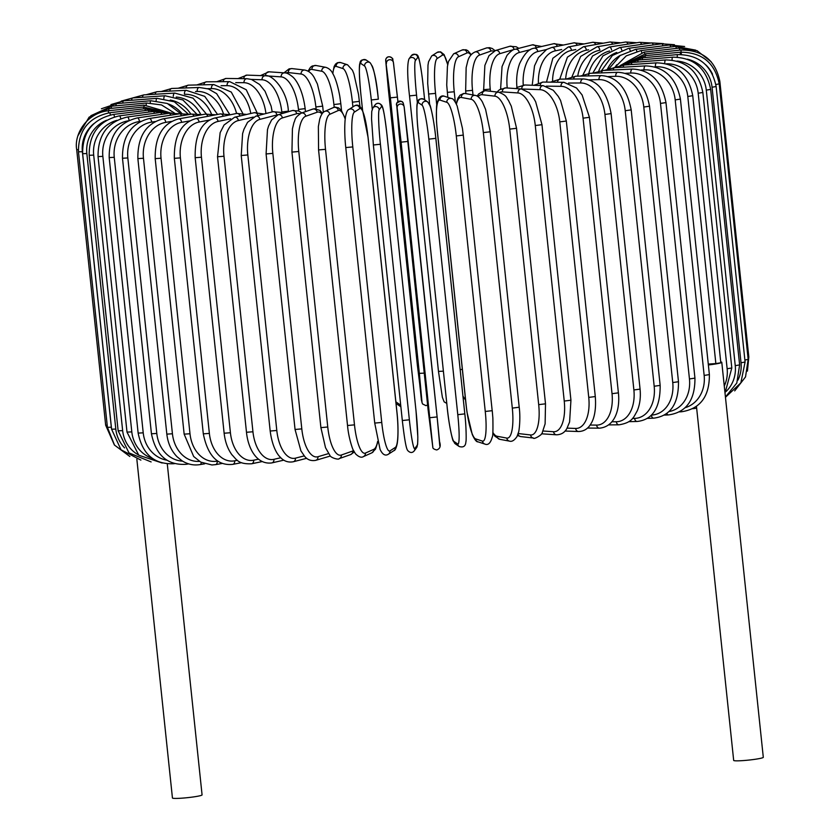 <?xml version="1.0" encoding="UTF-8"?>
<svg xmlns="http://www.w3.org/2000/svg" width="840" height="840" viewBox="0 0 840 840"><rect width="100%" height="100%" fill="white"/><g stroke="black" fill="none" stroke-linecap="round" stroke-linejoin="round"><path stroke-width="1.26" d="M136.847 459.26L172.441 798A14.889 1.25 -6 0 0 184.254 797.979A14.889 1.25 -6 0 0 200.802 795.533A14.889 1.25 -6 0 0 202.072 794.881L167.286 463.911M696.465 406.382L733.677 760.41A14.889 1.25 -6 0 0 745.49 760.4A14.889 1.25 -6 0 0 762.038 757.953A14.889 1.25 -6 0 0 763.298 757.302L721.78 362.292A14.889 1.25 -6 0 0 720.731 361.945M708.372 364.949A14.889 1.25 -6 0 0 720.521 362.943A14.889 1.25 -6 0 0 721.78 362.292M708.278 364.088L715.859 363.584L687.792 96.495A31.91 28.97 -106.5 0 0 655.442 66.812L654.717 66.854M687.792 96.495L692.748 95.697L720.815 362.786L715.859 363.584M483.599 90.846L484.869 65.404L488.995 55.682L495.516 50.516L509.775 46.295A3.549 3.224 73.5 0 1 514.006 49.476L499.748 53.697A31.91 13.115 86.2 0 0 490.235 89.124L490.455 91.266M515.214 49.266A31.91 13.115 86.2 0 0 514.006 49.476M483.483 89.702L490.235 89.124M495.516 50.516A3.549 3.224 73.5 0 1 499.748 53.697M495.054 50.663L492.293 48.531L489.531 47.649L486.339 48.006A3.549 3.339 70.6 0 1 490.854 51.104L479.451 55.115A31.91 10.542 85.7 0 0 472.521 90.353L473.004 94.973M493.679 51.272A31.91 10.542 85.7 0 0 490.854 51.104M486.339 48.006L474.936 52.017A3.549 3.339 70.6 0 1 479.451 55.115M474.936 52.017C471.303 53.749 468.888 56.837 467.702 61.309L466.147 67.641L465.654 90.972L472.521 90.353M471.24 54.642L467.786 50.631L465.959 49.76L462.094 50.022A3.549 3.423 65.9 0 1 466.967 52.973L458.524 56.752A31.91 7.886 85.2 0 0 454.241 91.781L455.332 102.123M470.904 55.041A31.91 7.886 85.2 0 0 466.967 52.973M462.094 50.022L453.653 53.802A3.549 3.423 65.9 0 1 458.524 56.752M447.394 92.348L454.241 91.781M447.731 64.669L444.129 54.632L440.591 51.828L437.126 52.427A3.549 3.486 57.1 0 1 442.533 55.083L437.105 58.601A31.91 5.176 84.8 0 0 435.54 93.387L436.8 105.378M447.689 64.869A31.91 5.176 84.8 0 0 442.533 55.083M437.126 52.427L431.697 55.934A3.549 3.486 57.1 0 1 437.105 58.601M428.568 94.028L435.54 93.387M460.152 369.611L462.336 369.369M424.641 99.855L423.203 86.121C421.522 68.975 418.688 56.637 418.551 57.635C417.869 54.086 415.475 53.424 411.369 55.66A3.549 3.528 36.4 0 1 417.743 57.414L415.37 60.638A31.91 2.415 84.4 0 0 416.556 95.162L417.354 102.795M423.203 86.142A31.91 2.415 84.4 0 0 417.743 57.414M443.373 371.165L438.469 371.406L409.521 95.907M411.369 55.66L408.996 58.884A3.549 3.528 36.4 0 1 415.37 60.638M408.996 58.884C407.096 64.092 407.274 76.419 409.511 95.886L416.556 95.162M421.323 399.473A3.549 3.539 166.4 0 0 421.407 399.935L388.406 89.702L417.365 365.221L422.026 402.381L419.339 373.37L390.38 97.839L385.718 60.69L388.406 89.702L385.749 59.367C387.881 53.676 394.159 59.126 392.69 59.483A3.549 3.539 -13.6 0 0 388.647 56.837A3.549 3.539 -13.6 0 0 385.718 60.69M390.38 97.839L397.435 97.104L397.908 101.609L393.477 62.853M386.421 63.599A3.549 3.539 -13.6 0 1 389.351 59.745A3.549 3.539 -13.6 0 1 393.393 62.391L392.69 59.483M419.339 373.37L424.263 373.118M422.026 402.381A3.549 3.539 166.4 0 0 422.111 402.832L422.583 403.977L425.954 405.636L427.613 405.027M372.256 109.064L371.301 99.96A31.91 3.129 -96.5 0 0 364.581 66.024L360.801 63.452A3.549 3.518 -55.7 0 1 366.314 60.123C362.344 59.21 360.245 60.176 359.982 63.032C358.932 65.216 359.173 75.117 360.717 92.736L362.607 110.565M360.801 63.452A31.91 3.129 -96.5 0 0 360.738 92.767M378.315 99.225L378.315 99.173A31.91 3.129 83.5 0 0 371.595 65.226M395.829 401.447A31.91 3.129 -96.5 0 0 396.417 402.234L400.187 404.796A31.91 3.129 -96.5 0 0 400.659 404.786M364.581 66.024A3.549 3.518 -55.7 0 1 370.083 62.696L366.314 60.123M371.301 99.96L378.336 99.194C376.509 79.653 373.758 67.483 370.083 62.696M400.187 404.796A3.549 3.518 124.3 0 0 400.848 406.507M396.417 402.234A3.549 3.518 124.3 0 0 397.919 404.765L400.869 406.77M352.916 106.901L352.422 102.207A31.91 5.87 -96.9 0 0 342.972 68.586L336.157 66.371A31.91 5.87 -96.9 0 0 332.84 73.7M336.157 66.371A3.549 3.476 -72 0 1 340.704 62.58L337.491 62.685L335.538 64.092L334.152 66.465L332.714 73.479M342.972 68.586A3.549 3.476 -72 0 1 347.529 64.785L340.704 62.58M352.422 102.207L359.352 101.367M334.194 107.279L333.9 104.538A31.91 8.579 -97.3 0 0 321.752 71.253L311.945 69.416A31.91 8.579 -97.3 0 0 308.637 71.484M311.945 69.416A3.549 3.402 -79.4 0 1 315.987 65.499L312.302 65.982L310.464 67.295L308.049 71.138M321.752 71.253A3.549 3.402 -79.4 0 1 325.794 67.337L315.987 65.499M333.9 104.538L340.82 103.74L339.769 96.117C336.956 80.986 333.806 75.358 333.07 74.109C331.517 70.633 329.091 68.376 325.794 67.337M316.06 108.822L315.871 106.964A31.91 11.214 -97.8 0 0 301.098 74.025L288.372 72.576A31.91 11.214 -97.8 0 0 285.925 73.07M288.372 72.576A3.549 3.308 -83.5 0 1 292.068 68.607L289.118 68.849L283.994 72.839M301.098 74.025A3.549 3.308 -83.5 0 1 304.784 70.056L292.068 68.607M315.871 106.964L322.686 106.145L317.405 83.989L314.454 78.005C312.165 73.605 308.942 70.959 304.784 70.056M265.608 75.789A3.549 3.181 -86.1 0 1 269.02 71.82L260.495 75.6M298.61 110.922L298.463 109.452A31.91 13.765 -98.3 0 0 281.148 76.881L266.553 75.883M281.148 76.881A3.549 3.181 -86.1 0 1 284.56 72.88L269.02 71.82M298.463 109.452L305.151 108.623C302.683 89.208 295.89 79.391 292.488 76.724C289.002 73.93 286.367 72.65 284.56 72.88M243.81 78.656A3.549 3.045 -88 0 1 246.981 75.117L238.014 78.593M281.935 113.148L281.81 111.993A31.91 16.212 -98.8 0 0 262.07 79.779L251.297 79.401M262.07 79.779A3.549 3.045 -88 0 1 265.22 75.768L246.981 75.117M281.81 111.993L288.362 111.153C287.448 90.436 271.94 73.847 265.22 75.768M223.198 81.69A3.549 2.877 -89.3 0 1 226.097 78.456L216.699 81.732M265.934 113.526A31.91 18.532 -99.4 0 0 244.01 82.709L235.725 82.614M244.01 82.709A3.549 2.877 -89.3 0 1 246.897 78.698L226.097 78.456M203.889 84.798A3.549 2.677 -90.4 0 1 206.514 81.816L196.707 84.966M250.782 113.505A31.91 20.716 -100.1 0 0 227.084 85.659L221.078 85.701M227.084 85.659A3.549 2.677 -90.4 0 1 229.719 81.638L206.514 81.816M186.039 87.948A3.549 2.468 -91.3 0 1 188.381 85.155L178.185 88.232M236.554 113.453A31.91 22.732 -100.9 0 0 211.449 88.589L207.617 88.673M211.449 88.589A3.549 2.468 -91.3 0 1 213.811 84.567L188.381 85.155M169.764 91.109A3.549 2.236 -92.1 0 1 171.822 88.463L161.28 91.508M223.388 113.568A31.91 24.591 -101.8 0 0 197.201 91.476L195.5 91.539M197.201 91.476A3.549 2.236 -92.1 0 1 199.29 87.476L171.822 88.463M155.201 94.227A3.549 1.995 -92.7 0 1 156.975 91.718L146.118 94.752M211.417 113.925A31.91 26.25 -103 0 0 184.842 94.3M184.453 94.185A3.549 1.995 -92.7 0 1 186.26 90.321L156.975 91.718M142.453 97.283A3.549 1.732 -93.3 0 1 143.934 94.878L132.793 97.933M200.666 114.303A31.91 27.72 -104.5 0 0 176.201 97.073M173.292 96.338A3.549 1.732 -93.3 0 1 174.825 93.093L143.934 94.878M190.922 114.23A31.91 28.97 -106.5 0 0 170.258 100.065M163.842 98.532A3.549 1.46 -93.8 0 1 165.071 95.77L182.879 99.96L196.476 113.799M131.607 100.254A3.549 1.46 -93.8 0 1 132.815 97.933L165.071 95.77M122.777 103.1A3.549 1.176 -94.3 0 1 123.69 100.853L110.954 104.58M181.934 113.568A31.91 30.009 -109.4 0 0 168.409 103.971M156.135 100.727A3.549 1.176 -94.3 0 1 157.059 98.333L123.69 100.853M115.993 105.808A3.549 0.871 -94.8 0 1 116.623 103.614L101.388 108.77M150.245 102.879A3.549 0.871 -94.8 0 1 150.864 100.748L116.623 103.614M111.342 108.35A3.549 0.578 -95.2 0 1 111.678 106.197L90.836 115.731M146.191 104.969A3.549 0.578 -95.2 0 1 146.528 103.016L111.678 106.197M108.843 110.702L108.885 108.591L89.156 117.117L78.099 135.513M144.018 106.974L144.071 105.115L108.885 108.591M108.528 112.886L108.266 110.764C86.74 112.98 73.847 134.316 76.703 149.656L78.309 149.73M107.205 425.261L105.662 425.177L76.703 149.656M143.756 108.864L143.525 107.027L108.266 110.764M78.467 151.809L82.373 151.704L111.332 427.224L107.426 427.329L78.467 151.809C78.298 130.242 88.757 117.201 109.83 112.707L110.408 114.944M93.891 123.596A31.91 31.647 124.3 0 0 82.373 151.704M111.332 427.224A31.91 31.647 124.3 0 0 111.584 429.093M145.404 110.555L144.89 108.728L109.83 112.707M82.635 153.699L86.846 153.552L115.805 429.072L111.594 429.219L82.635 153.699C82.467 132.101 92.778 118.996 113.558 114.408A3.549 0.651 -96.9 0 1 114.482 116.865M106.638 120.236A31.91 31.259 108 0 0 86.846 153.552M115.805 429.072A31.91 31.259 108 0 0 124.604 447.899M148.964 112.046A3.549 0.651 -96.9 0 0 148.155 110.219L113.558 114.408M89.187 155.295L93.692 155.106L122.651 430.626L118.146 430.815L89.187 155.295C89.008 133.655 99.089 120.508 119.417 115.847A3.549 0.956 -97.3 0 1 120.729 118.671M117.012 120.309A31.91 30.629 100.6 0 0 93.692 155.106M122.651 430.626A31.91 30.629 100.6 0 0 138.422 454.892M154.392 113.316A3.549 0.956 -97.3 0 0 153.3 111.489L119.417 115.847M98.049 156.587L102.858 156.366L131.806 431.886L127.008 432.117L98.049 156.587C97.87 134.894 107.636 121.706 127.376 117.023A3.549 1.25 -97.8 0 1 129.097 120.372M128.142 120.834A31.91 29.757 96.5 0 0 102.858 156.366M131.806 431.886A31.91 29.757 96.5 0 0 152.303 458.336M161.668 114.366A3.549 1.25 -97.8 0 0 160.272 112.518L127.376 117.023M109.179 157.584L114.261 157.311L143.22 432.831L138.138 433.104L109.179 157.584C108.98 135.817 118.377 122.598 137.372 117.915A3.549 1.533 -98.3 0 1 139.429 121.527A31.91 28.675 93.9 0 0 114.261 157.311M140.721 121.338L139.429 121.527M143.22 432.831A31.91 28.675 93.9 0 0 166.898 460.205M170.72 115.195A3.549 1.533 -98.3 0 0 169.029 113.295L137.372 117.915M174.332 463.575A3.549 1.533 81.7 0 1 173.996 463.712L174.541 463.628M122.483 158.246L127.838 157.941L156.797 433.461L151.441 433.776L122.483 158.246C122.262 136.395 131.208 123.155 149.31 118.524A3.549 1.806 -98.8 0 1 151.683 122.094A31.91 27.363 92 0 0 127.838 157.941M155.222 121.538L151.683 122.094M156.797 433.461A31.91 27.363 92 0 0 182.564 461.129M181.493 115.794A3.549 1.806 -98.8 0 0 179.498 113.831L149.31 118.524M187.026 463.312A3.549 1.806 81.2 0 1 186.008 464.31L188.706 463.89M137.865 158.603L143.472 158.256L172.431 433.776L166.824 434.123L137.865 158.603C137.613 136.637 146.024 123.386 163.118 118.839A3.549 2.058 -99.4 0 1 165.774 122.367A31.91 25.851 90.7 0 0 143.472 158.256M171.581 121.401L165.774 122.367M172.431 433.776A31.91 25.851 90.7 0 0 199.479 461.37M193.914 116.162A3.549 2.058 -99.4 0 0 191.594 114.114L163.118 118.839M201.369 462.441A3.549 2.058 80.6 0 1 199.889 464.615L204.666 463.827M155.19 158.624L161.038 158.235L189.998 433.755L184.149 434.144L155.19 158.624C154.896 136.531 162.729 123.281 178.678 118.87A3.549 2.3 -100.1 0 1 181.619 122.346A31.91 24.129 89.6 0 0 161.038 158.235M189.672 120.908L181.619 122.346M189.998 433.755A31.91 24.129 89.6 0 0 217.224 461.129L217.697 461.044M207.869 116.298A3.549 2.3 -100.1 0 0 205.233 114.135L178.678 118.87M217.224 461.129A3.549 2.3 79.9 0 1 215.523 464.636L222.296 463.428M174.342 158.319L180.411 157.889L209.37 433.409L203.301 433.839L174.342 158.319C173.996 136.07 181.167 122.829 195.867 118.608A3.549 2.531 -100.9 0 1 199.08 122.031A31.91 22.239 88.7 0 0 180.411 157.889M209.391 120.047L199.08 122.031M209.37 433.409A31.91 22.239 88.7 0 0 234.685 460.814L237.363 460.299M223.272 116.235A3.549 2.531 -100.9 0 0 220.311 113.915L195.867 118.608M234.685 460.814A3.549 2.531 79.1 0 1 232.816 464.352L241.469 462.693M195.174 157.7L201.453 157.227L230.412 432.747L224.133 433.219L195.174 157.7C194.744 135.261 201.212 122.052 214.567 118.062A3.549 2.73 -101.8 0 1 218.043 121.433A31.91 20.171 87.9 0 0 201.453 157.227M230.622 118.797L218.043 121.433M230.412 432.747A31.91 20.171 87.9 0 0 253.649 460.205L258.458 459.197M240.009 115.983A3.549 2.73 -101.8 0 0 236.691 113.431L214.567 118.062M253.649 460.205A3.549 2.73 78.2 0 1 251.622 463.774L262.038 461.601M217.529 156.755L223.986 156.251L252.945 431.77L246.488 432.274L217.529 156.755L220.143 132.667L224.039 125.023L234.612 117.233A3.549 2.919 -103 0 1 238.34 120.54A31.91 17.945 87.3 0 0 223.986 156.251M253.344 117.086L238.34 120.54M252.945 431.77A31.91 17.945 87.3 0 0 273.945 459.322L280.812 457.737M257.922 115.595A3.549 2.919 -103 0 0 254.268 112.697L234.612 117.233M273.945 459.322A3.549 2.919 77 0 1 271.814 462.913L283.846 460.142M241.227 155.505L247.842 154.959L276.801 430.479L270.186 431.025L241.227 155.505L242.603 133.613L243.978 129.213L247.548 122.336L255.864 116.12A3.549 3.077 -104.5 0 1 259.833 119.374A31.91 15.593 86.7 0 0 247.842 154.959M278.05 114.776A31.91 15.593 86.7 0 0 276.854 114.986L259.833 119.374M276.801 430.479A31.91 15.593 86.7 0 0 295.439 458.157L304.238 455.889M276.854 114.986A3.549 3.077 -104.5 0 0 272.885 111.731L255.864 116.12M295.439 458.157A3.549 3.077 75.5 0 1 293.233 461.769L306.716 458.294M317.961 456.719A3.549 3.224 73.5 0 1 315.745 460.341C311.168 461.171 307.461 459.837 304.626 456.33L300.93 450.891L295.05 429.471L301.802 428.883A31.91 13.115 86.2 0 0 317.961 456.719L328.566 453.59M295.05 429.471L266.091 153.951L272.843 153.363L301.802 428.883M299.901 113.767A31.91 13.115 86.2 0 0 296.625 113.726L282.356 117.936A31.91 13.115 86.2 0 0 272.843 153.363M282.356 117.936A3.549 3.224 -106.5 0 0 278.124 114.755L271.614 119.921L268.611 125.948L267.477 129.644L266.091 153.951M296.625 113.726A3.549 3.224 -106.5 0 0 292.394 110.544L278.124 114.755M291.942 152.103L298.798 151.484L327.757 427.004L320.901 427.634L291.942 152.103L292.425 128.804L293.969 122.483C295.533 119.837 293.832 118.157 301.224 113.148A3.549 3.339 -109.4 0 1 305.739 116.245A31.91 10.542 85.7 0 0 298.798 151.484M322.004 113.894A31.91 10.542 85.7 0 0 317.131 112.235L305.739 116.245M327.757 427.004A31.91 10.542 85.7 0 0 341.344 455.028L352.748 451.017A31.91 10.542 85.7 0 0 353.556 450.618M317.131 112.235A3.549 3.339 -109.4 0 0 312.617 109.137L301.224 113.148M352.748 451.017A3.549 3.339 70.6 0 1 350.584 454.608L354.291 451.994M341.344 455.028A3.549 3.339 70.6 0 1 339.181 458.619L350.584 454.608M318.675 149.909L325.521 149.331L354.48 424.851L347.529 425.513L318.57 149.993L318.37 126.536L319.725 119.102C321.227 114.461 322.959 111.877 324.923 111.353A3.549 3.423 -114.1 0 1 329.794 114.303A31.91 7.886 85.2 0 0 325.521 149.331M345.198 119.059A31.91 7.886 85.2 0 0 338.247 110.534L329.794 114.303M354.48 424.851A31.91 7.886 85.2 0 0 365.4 453.086L373.853 449.306A31.91 7.886 85.2 0 0 377.654 441.399M338.247 110.534A3.549 3.423 -114.1 0 0 333.375 107.573L324.923 111.353M373.853 449.306A3.549 3.423 65.9 0 1 371.868 452.834L375.522 449.096L377.79 441.966M365.4 453.086A3.549 3.423 65.9 0 1 363.426 456.603L371.868 452.834M345.818 147.556L352.79 146.927L381.749 422.447L374.776 423.077M381.749 422.447A31.91 5.176 84.8 0 0 389.959 450.912L395.388 447.394A31.91 5.176 84.8 0 0 396.953 412.608L367.994 137.088A31.91 5.176 84.8 0 0 359.782 108.623L354.354 112.13A31.91 5.176 84.8 0 0 352.79 146.927M354.354 112.13A3.549 3.486 -122.9 0 0 348.936 109.473C347.592 109.673 346.427 112.203 345.461 117.086L345.051 120.572C344.284 131.103 345.188 142.401 345.776 147.609L374.735 423.129L380.069 449.379C382.526 454.608 385.298 456.215 388.395 454.209L393.824 450.692A3.549 3.486 57.1 0 0 395.388 447.394M359.782 108.623A3.549 3.486 -122.9 0 0 354.365 105.956L348.936 109.473M367.994 137.088L362.702 110.786C360.245 105.556 357.473 103.95 354.365 105.956M389.959 450.912A3.549 3.486 57.1 0 1 388.395 454.209M373.37 144.974L380.405 144.27L409.364 419.8L402.318 420.515L373.37 145.016L371.543 118.776L371.742 111.426L372.834 107.992A3.549 3.528 -143.6 0 1 379.218 109.746A31.91 2.415 84.4 0 0 380.405 144.27M409.364 419.8A31.91 2.415 84.4 0 0 414.824 448.529L417.197 445.305A31.91 2.415 84.4 0 0 416 410.77L387.041 135.251A31.91 2.415 84.4 0 0 381.591 106.523L379.218 109.746M381.591 106.523A3.549 3.528 -143.6 0 0 375.207 104.769L372.834 107.992M375.207 104.769C377.171 102.596 379.344 102.774 381.738 105.305C382.631 106.827 384.08 109.567 387.051 135.23L387.041 135.209M387.051 135.23L416 410.729M417.197 445.305A3.549 3.528 36.4 0 1 416.535 447.752L417.627 444.318L417.827 436.968L416.01 410.75M414.824 448.529A3.549 3.528 36.4 0 1 414.162 450.975L416.535 447.752M408.156 141.414L437.115 416.934L404.114 106.701A3.549 3.539 166.4 0 0 400.071 104.055A3.549 3.539 166.4 0 0 397.142 107.909L399.137 134.012L428.096 409.531L432.747 446.691L401.1 142.159L408.156 141.414L404.197 107.163M401.1 142.159L397.142 107.909M432.747 446.691A3.549 3.539 -13.6 0 0 432.831 447.153C432.621 448.35 433.913 449.284 436.706 449.946C440.044 448.833 441 446.103 439.572 441.745L437.115 416.934L430.059 417.68M437.115 416.934L439.803 445.945M404.114 106.701L403.41 103.793A3.549 3.539 166.4 0 0 399.368 101.147A3.549 3.539 166.4 0 0 396.438 105M432.831 447.153L428.085 409.531L399.137 134.012L396.585 103.331C400.459 100.58 402.738 100.737 403.41 103.793M435.855 138.369L464.814 413.889L435.834 138.401C433.944 118.745 429.881 103.373 429.807 104.948L427.602 101.871A3.549 3.518 124.3 0 0 422.1 105.2L418.32 102.627A31.91 3.129 -96.5 0 0 418.247 131.943L447.206 407.463A31.91 3.129 -96.5 0 0 453.925 441.409L457.706 443.982A31.91 3.129 -96.5 0 0 457.779 414.666L428.82 139.146L435.834 138.348A31.91 3.129 83.5 0 0 429.114 104.402M428.82 139.146A31.91 3.129 -96.5 0 0 422.1 105.2M457.706 443.982A3.549 3.518 -55.7 0 0 459.218 446.513C463.449 447.762 465.675 446.145 465.906 441.651C466.368 441.956 466.337 426.647 464.814 413.889L457.779 414.666M427.602 101.871L423.822 99.298A3.549 3.518 124.3 0 0 418.32 102.627M447.206 407.411L418.226 131.911C416.703 119.165 416.671 103.856 417.134 104.16C417.365 99.666 419.591 98.049 423.822 99.298M447.185 407.442C449.096 427.067 453.159 442.439 453.233 440.853L455.438 443.94A3.549 3.518 -55.7 0 1 453.925 441.409M492.177 410.634L463.292 135.156L462.441 128.352L457.139 105.914C454.766 100.695 452.844 98.238 451.395 98.532A3.549 3.476 108 0 0 446.838 102.323L440.024 100.107A31.91 5.87 -96.9 0 0 437.22 129.749L466.179 405.269A31.91 5.87 -96.9 0 0 475.629 438.89L482.454 441.105A31.91 5.87 -96.9 0 0 485.257 411.464L456.298 135.944L463.218 135.103M456.298 135.944A31.91 5.87 -96.9 0 0 446.838 102.323M482.454 441.105A3.549 3.476 -72 0 0 484.817 444.056C488.114 445.505 490.592 443.163 492.261 437.031C492.891 436.979 493.091 430.689 492.87 418.152L492.251 410.676L485.257 411.464M451.395 98.532L444.581 96.317A3.549 3.476 108 0 0 440.024 100.107M444.581 96.317C441.284 94.867 438.806 97.22 437.136 103.352C436.506 103.394 436.306 109.694 436.527 122.22L437.22 129.749M437.147 129.696L466.106 405.216L466.956 412.02L472.259 434.469C474.632 439.677 476.553 442.134 478.002 441.84A3.549 3.476 -72 0 1 475.629 438.89M492.87 432.443A31.91 8.579 -97.3 0 0 496.997 436.244L506.804 438.092A31.91 8.579 -97.3 0 0 512.306 408.114L483.346 132.594L490.256 131.786L485.583 109.389L482.465 102.092C480.123 98.007 477.708 95.77 475.23 95.392A3.549 3.402 100.6 0 0 471.198 99.309L461.391 97.472A31.91 8.579 -97.3 0 0 456.404 104.181M483.346 132.594A31.91 8.579 -97.3 0 0 471.198 99.309M519.078 407.243L512.306 408.114M475.23 95.392L465.433 93.545A3.549 3.402 100.6 0 0 461.391 97.472M492.807 433.146L494.991 436.275L499.727 439.299A3.549 3.402 -79.4 0 1 496.997 436.244M499.727 439.299L509.534 441.137A3.549 3.402 -79.4 0 1 506.804 438.092M518.154 433.534L530.576 434.963A31.91 11.214 -97.8 0 0 538.692 404.639L509.733 129.119L516.558 128.289L511.298 106.197L508.368 100.212C506.079 97.818 507.685 95.781 498.656 92.201A3.549 3.308 96.5 0 0 494.959 96.18L482.244 94.721A31.91 11.214 -97.8 0 0 478.096 96.653M509.733 129.119A31.91 11.214 -97.8 0 0 494.959 96.18M516.558 128.289L545.506 403.82L538.692 404.639M498.656 92.201L485.93 90.752A3.549 3.308 96.5 0 0 482.244 94.721M517.471 435.498L520.737 436.58A3.549 3.308 -83.5 0 1 517.976 434.133M520.737 436.58L533.452 438.029A3.549 3.308 -83.5 0 1 530.576 434.963M543.05 431.015L553.581 431.729A31.91 13.765 -98.3 0 0 564.239 401.058L535.28 125.528L541.978 124.698L535.668 101.798L533.631 98.165L529.316 92.809L521.378 88.956A3.549 3.181 93.9 0 0 517.976 92.957L502.435 91.896A31.91 13.765 -98.3 0 0 499.632 92.379M535.28 125.528A31.91 13.765 -98.3 0 0 517.976 92.957M541.978 124.698L570.938 400.218L564.239 401.058M521.378 88.956L505.838 87.895A3.549 3.181 93.9 0 0 502.435 91.896M541.527 433.797L556.51 434.805A3.549 3.181 -86.1 0 1 553.581 431.729M567.084 428.138L575.652 428.442A31.91 16.212 -98.8 0 0 588.746 397.394L559.787 121.873L566.328 121.034L560.543 100.412L558.243 96.338L553.224 90.237L543.186 85.648A3.549 3.045 92 0 0 540.047 89.66L522.029 89.019M559.787 121.873A31.91 16.212 -98.8 0 0 540.047 89.66M566.328 121.034L595.287 396.554L588.746 397.394M543.186 85.648L524.947 84.998A3.549 3.045 92 0 0 521.808 88.998M565.026 431.036L578.55 431.519A3.549 3.045 -88 0 1 575.652 428.442M590.111 425.03L596.621 425.103A31.91 18.532 -99.4 0 0 612.024 393.687L583.065 118.167L589.438 117.327L582.12 94.973L576.513 87.99L563.903 82.309A3.549 2.877 90.7 0 0 561.015 86.32L546.304 86.153M583.065 118.167A31.91 18.532 -99.4 0 0 561.015 86.32M589.438 117.327L618.398 392.847L612.024 393.687M563.903 82.309L543.102 82.068A3.549 2.877 90.7 0 0 540.194 85.544M587.506 428.043L599.434 428.18A3.549 2.877 -89.3 0 1 596.621 425.103M611.961 421.785L616.329 421.743A31.91 20.716 -100.1 0 0 633.885 389.959L604.926 114.439L611.111 113.6C606.858 91.612 597.597 80.062 583.349 78.95A3.549 2.677 89.6 0 0 580.724 82.971L568.481 83.066M604.926 114.439A31.91 20.716 -100.1 0 0 580.724 82.971M611.111 113.6L640.07 389.12L633.885 389.959M583.349 78.95L560.144 79.128A3.549 2.677 89.6 0 0 557.508 82.236M608.832 424.893L619.006 424.82A3.549 2.677 -90.4 0 1 616.329 421.743M632.468 418.446L634.62 418.404A31.91 22.732 -100.9 0 0 654.182 386.243L625.223 110.723L631.197 109.883C626.903 88.085 616.959 76.661 601.377 75.611A3.549 2.468 88.7 0 0 599.014 79.621L589.102 79.853M625.223 110.723A31.91 22.732 -100.9 0 0 599.014 79.621M631.197 109.883L660.156 385.403L654.182 386.243M601.377 75.611L575.946 76.198A3.549 2.468 88.7 0 0 573.594 79.023M628.824 421.669L637.14 421.47A3.549 2.468 -91.3 0 1 634.62 418.404M651.462 415.076A31.91 24.591 -101.8 0 0 672.746 382.557L643.787 107.037L649.53 106.208C645.215 84.567 634.651 73.269 617.831 72.303A3.549 2.236 87.9 0 0 615.751 76.303L608.16 76.577M643.787 107.037A31.91 24.591 -101.8 0 0 615.751 76.303M649.53 106.208L678.489 381.728L672.746 382.557M617.831 72.303L590.373 73.29A3.549 2.236 87.9 0 0 588.315 75.905M647.336 418.394L653.699 418.163A3.549 2.236 -92.1 0 1 651.368 415.181M668.986 411.548A31.91 26.25 -103 0 0 689.451 378.945L660.492 103.425L665.984 102.596C661.658 81.092 650.538 69.909 632.604 69.058A3.549 1.995 87.3 0 0 630.808 73.048L625.517 73.3M660.492 103.425A31.91 26.25 -103 0 0 630.808 73.048M665.984 102.596L694.943 378.116L689.451 378.945M632.604 69.058L603.32 70.455A3.549 1.995 87.3 0 0 601.555 72.891M664.24 415.118L668.546 414.918A3.549 1.995 -92.7 0 1 666.813 413.417M685.135 407.705A31.91 27.72 -104.5 0 0 704.151 375.417L675.192 99.897L680.421 99.089C676.095 77.689 664.482 66.623 645.572 65.898A3.549 1.732 86.7 0 0 644.07 69.877L641.077 70.045M675.192 99.897A31.91 27.72 -104.5 0 0 644.07 69.877M680.421 99.089L709.38 374.608L704.151 375.417M645.572 65.898L614.68 67.683A3.549 1.732 86.7 0 0 613.211 69.983M679.413 411.884L681.587 411.757A3.549 1.732 -93.3 0 1 680.578 411.201M692.748 95.697C688.422 74.392 676.379 63.441 656.628 62.853A3.549 1.46 86.2 0 0 655.442 66.812M656.628 62.853L624.372 65.005A3.549 1.46 86.2 0 0 623.186 67.19M724.269 386.001A31.91 30.009 -109.4 0 0 727.146 368.75L698.187 93.23L702.849 92.463C698.523 71.222 686.144 60.375 665.7 59.934A3.549 1.176 85.7 0 0 664.787 63.399M698.187 93.23A31.91 30.009 -109.4 0 0 666.488 63.798M702.849 92.463L731.808 367.983L727.146 368.75M665.7 59.934L632.321 62.454A3.549 1.176 85.7 0 0 631.418 64.533M726.18 391.43A31.91 30.807 -114.1 0 0 735.252 365.663L706.293 90.142L710.672 89.397C706.346 68.198 693.683 57.466 672.703 57.173A3.549 0.871 85.2 0 0 672.084 60.081M706.293 90.142A31.91 30.807 -114.1 0 0 676.988 61.068M710.672 89.397L739.63 364.917L735.252 365.663M672.703 57.173L638.463 60.039A3.549 0.871 85.2 0 0 637.844 62.034M737.961 380.079A31.91 31.385 -122.9 0 0 741.017 362.764L712.058 87.245L716.131 86.52C711.806 65.362 698.964 54.726 677.597 54.59A3.549 0.578 84.8 0 0 677.271 57.11M712.058 87.245A31.91 31.385 -122.9 0 0 687.267 59.147M716.131 86.52L745.091 362.04L741.017 362.764M677.597 54.59L642.747 57.771A3.549 0.578 84.8 0 0 642.411 59.703M715.859 84.514L719.208 83.874C714.882 62.738 701.925 52.185 680.337 52.206L680.306 54.453M712.541 74.225A31.91 31.71 -143.6 0 0 705.464 64.554M719.208 83.874L748.167 359.394L744.88 360.034M680.337 52.206L645.151 55.682L645.099 57.561M718.914 81.764L719.859 81.459C715.533 60.333 702.545 49.854 680.904 50.032L681.345 53.855M719.859 81.459L748.818 356.979L747.936 357.273M680.904 50.032L645.645 53.781L645.865 55.608M711.207 61.782L697.085 50.705L679.287 48.101L679.844 50.148M679.287 48.101L644.227 52.08L644.731 53.886M695.667 50.138L675.507 46.399A3.549 0.651 83.1 0 1 676.357 48.426M675.507 46.399L640.909 50.589A3.549 0.651 83.1 0 1 641.718 52.448M684.631 46.526L669.585 44.971A3.549 0.956 82.7 0 1 670.73 46.988M616.791 64.785A31.91 30.629 100.6 0 0 615.101 67.137M669.585 44.971L635.712 49.34A3.549 0.956 82.7 0 1 636.846 51.335M674.394 44.699L661.574 43.806A3.549 1.25 82.2 0 1 663.012 45.822M620.561 55.241A31.91 29.757 96.5 0 0 607.457 69.08M661.574 43.806L628.677 48.31A3.549 1.25 82.2 0 1 630.178 50.537M663.369 43.617L651.525 42.924A3.549 1.533 81.7 0 1 653.258 44.951M616.749 52.458A31.91 28.675 93.9 0 0 598.721 71.096M651.525 42.924L619.868 47.544A3.549 1.533 81.7 0 1 621.747 50.075M650.979 42.998L639.513 42.326A3.549 1.806 81.2 0 1 641.55 44.373M609.577 51.009A31.91 27.363 92 0 0 588.798 73.406M639.513 42.326L609.325 47.019A3.549 1.806 81.2 0 1 611.615 49.991M636.815 42.745L625.643 42.011A3.549 2.058 80.6 0 1 627.974 44.121M599.981 50.243L599.823 50.264A31.91 25.851 90.7 0 0 577.742 76.157M625.643 42.011L597.156 46.746A3.549 2.058 80.6 0 1 599.823 50.264M620.855 42.809L609.998 42A3.549 2.3 79.9 0 1 612.633 44.174M588.599 49.812L586.383 50.211A31.91 24.129 89.6 0 0 565.656 79.086M609.998 42L583.433 46.736A3.549 2.3 79.9 0 1 586.383 50.211M603.225 43.208L592.704 42.284A3.549 2.531 79.1 0 1 595.654 44.552M575.788 49.571L571.484 50.4A31.91 22.239 88.7 0 0 552.573 80.955M592.704 42.284L568.271 46.977A3.549 2.531 79.1 0 1 571.484 50.4M584.052 43.943L573.899 42.851A3.549 2.73 78.2 0 1 577.164 45.266M561.687 49.508L555.24 50.852A31.91 20.171 87.9 0 0 538.398 82.803M573.899 42.851L551.775 47.481A3.549 2.73 78.2 0 1 555.24 50.852M563.482 45.035L553.707 43.712A3.549 2.919 77 0 1 557.298 46.326M546.441 49.56L537.779 51.555A31.91 17.945 87.3 0 0 523.236 85.061M553.707 43.712L534.062 48.237A3.549 2.919 77 0 1 537.779 51.555M541.674 46.484L532.287 44.867A3.549 3.077 75.5 0 1 536.204 47.743M530.397 49.634L519.236 52.511A31.91 15.593 86.7 0 0 507.234 87.99M532.287 44.867L515.267 49.255A3.549 3.077 75.5 0 1 519.236 52.511M515.267 49.255C513.324 49.235 510.552 51.303 506.94 55.482L502.047 66.581L500.63 88.63L501.228 88.736M509.775 46.295L516.201 46.767L518.805 48.342M465.938 93.639L465.654 90.972M453.653 53.802L448.487 61.457L447.426 66.454L446.723 84.987L447.815 97.367M431.697 55.934L428.547 61.761L427.98 65.258L427.697 83.444L429.629 104.549M462.945 396.123L465.581 400.155M423.203 86.121L424.651 99.865M446.765 403.41L444.14 401.856L442.386 397.362L438.469 371.406L409.511 95.886M393.393 62.391L397.435 97.104M421.407 399.935L422.111 402.832M360.717 92.736L362.586 110.513M397.919 404.765L395.892 402.077M347.529 64.785L352.433 70.224L353.892 73.836L358.544 94.5L359.951 106.47M341.544 110.702L340.82 103.74M323.337 112.382L322.686 106.145M305.477 111.657L305.151 108.623M288.414 111.72L288.362 111.153M246.897 78.698L251.517 79.464L259.591 84.462L265.062 91.287L271.131 106.166L272.213 111.909M229.719 81.638L246.257 89.754L256.914 112.361M213.811 84.567L231.273 92.064L242.718 113.295M199.29 87.476L208.435 88.956L216.636 93.639L229.698 114.45M186.26 90.321L204.729 96.359L217.539 114.439M174.825 93.093L193.032 98.144L206.346 113.967M121.202 101.136L132.815 97.933M157.059 98.333L174.342 101.777L188.034 113.862M150.864 100.748L167.265 103.457L180.768 113.663M146.528 103.016L161.511 104.937L174.426 113.011M144.071 105.115L169.638 112.633M143.525 107.027L166.162 112.266M114.314 444.843L105.662 425.177M144.89 108.728L163.684 111.794M129.853 456.488L114.523 445.116L107.426 427.329M148.155 110.219L162.876 111.647M140.889 460.11L121.034 449.799L111.594 429.219M153.3 111.489L165.711 112.245M151.127 461.927L128.982 452.886L118.146 430.815M160.272 112.518L171.644 113.033M162.152 463.019L138.778 455.207L127.008 432.117M169.029 113.295L179.97 113.757M173.996 463.712C154.476 464.646 142.527 454.44 138.138 433.104M179.498 113.831L190.281 114.335M186.008 464.31C167.37 465.402 155.852 455.217 151.441 433.776M191.594 114.114L202.209 114.681M199.889 464.615C193.641 465.623 187.698 464.342 182.038 460.793L177.041 456.729C171.328 450.86 167.916 443.32 166.824 434.123M205.233 114.135L215.66 114.807M215.523 464.636L211.922 464.971L200.739 462.116L193.662 456.498L184.149 434.144M220.311 113.915L230.517 114.723M232.816 464.352C217.623 465.98 207.785 455.816 203.301 433.839M236.691 113.431L246.677 114.45M251.622 463.774C238.119 464.331 236.722 459.627 231.977 454.818C227.745 449.064 225.131 441.861 224.133 433.219M254.268 112.697L264.033 114.02M271.814 462.913C256.63 464.951 248.01 448.256 246.488 432.274M272.885 111.731L280.287 112.329L282.461 113.474M293.233 461.769C288.026 462.714 283.605 461.076 279.962 456.855C277.904 454.892 272.37 447.762 270.186 431.025M292.394 110.544L298.82 111.006L301.844 112.938M315.745 460.341L330.005 456.12M312.617 109.137L314.475 108.748L319.725 110.386L322.539 113.201M339.181 458.619C339.119 460.12 330.467 457.842 329.858 455.291L325.51 447.678L320.901 427.634M333.375 107.573L335.213 107.1L338.625 107.909L341.334 110.408L345.251 118.566M363.426 456.603C361.379 457.937 358.722 456.992 355.467 453.768L353.336 450.156C353.283 451.017 348.621 438.68 347.529 425.513M393.824 450.692C395.178 450.503 396.344 447.962 397.31 443.09L397.719 439.593C398.486 429.062 397.582 417.764 396.995 412.556L368.036 137.035M373.359 144.995L402.318 420.515C405.29 446.177 406.739 448.917 407.631 450.44C410.025 452.97 412.199 453.149 414.162 450.975M459.218 446.513L455.438 443.94M484.817 444.056L478.002 441.84M490.256 131.786L519.215 407.306C520.842 419.843 518.774 432.915 518.48 432.338L516.989 436.58C514.364 440.391 511.875 441.913 509.534 441.137M465.433 93.545L463.586 93.492L460.089 95.183L457.979 98.112L456.173 103.688M485.93 90.752L484.029 90.773L478.601 94.007L477.183 96.086M533.452 438.029C533.505 439.877 542.913 434.469 542.273 432.59L545.118 423.864L545.506 403.82M505.838 87.895L499.464 89.754L497.028 92.022M556.51 434.805C561.278 434.669 564.774 432.516 566.969 428.337L569.604 421.943L570.938 400.218M524.947 84.998L517.556 87.224L515.875 88.578M578.55 431.519C584.031 431.372 588.221 428.683 591.129 423.433C592.809 420.882 596.589 412.713 595.287 396.554M543.102 82.068L533.746 85.312M599.434 428.18C615.447 426.709 620.162 408.324 618.398 392.847M560.144 79.128L550.525 82.152M619.006 424.82C632.52 422.583 633.454 417.281 637.13 411.075C639.88 404.702 640.868 397.373 640.07 389.12M575.946 76.198L566.066 79.086M637.14 421.47C652.659 419.79 660.324 407.768 660.156 385.403M590.373 73.29L580.262 76.094M653.699 418.163C670.383 416.031 678.647 403.882 678.489 381.728M603.32 70.455L592.998 73.195M668.546 414.918C686.291 412.377 695.09 400.113 694.943 378.116M614.68 67.683L604.191 70.413M681.587 411.757C700.266 408.86 709.538 396.469 709.38 374.608M624.372 65.005L613.704 67.757M696.654 408.177L692.727 408.702M632.321 62.454L621.127 65.404M725.014 393.068L731.808 367.983M638.463 60.039L626.083 63.557M725.424 396.995L736.796 383.05L739.63 364.917M642.747 57.771L627.784 62.748M725.456 397.278L740.849 382.882L745.091 362.04M645.151 55.682L626.356 63.41M734.685 390.894L745.521 376.919L748.167 359.394M645.645 53.781L624.036 64.207M747.422 371.123L748.818 356.979M644.227 52.08L620.193 65.583M640.909 50.589L626.262 55.881L615.226 67.095M635.712 49.34L620.172 55.514L609.126 68.576M628.677 48.31L612.381 55.493L601.598 70.592M619.868 47.544L602.952 55.839L592.756 73.206M609.325 47.019L592.525 56.007L583.013 74.812M597.156 46.746L580.671 56.416L572.009 76.681M583.433 46.736L567.399 57.173L559.776 79.128M568.271 46.977L552.846 58.265L546.483 82.11M551.775 47.481L546.609 49.465L538.429 57.551L534.524 65.846L532.214 85.26M534.062 48.237C528.98 48.857 524.16 54.002 519.593 63.683C516.989 70.948 516.117 78.981 516.968 87.77"/></g></svg>
